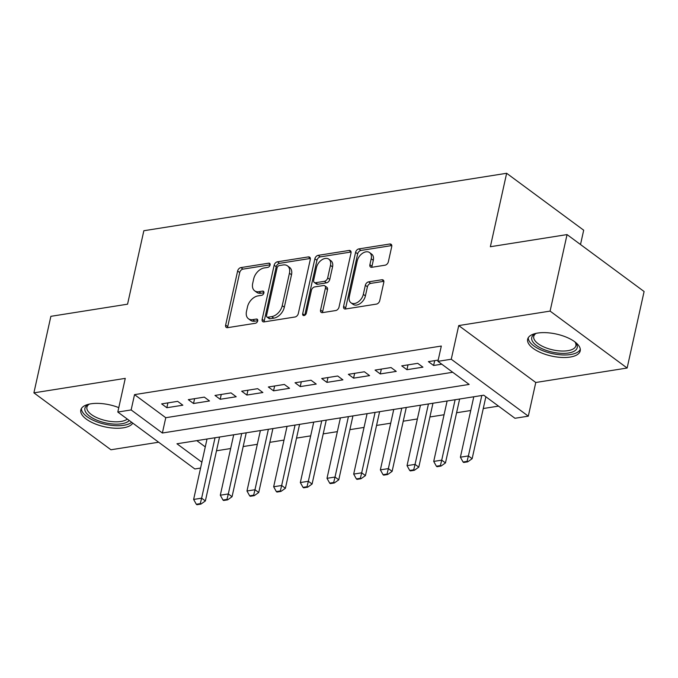 <?xml version="1.0" encoding="UTF-8"?>
<svg xmlns="http://www.w3.org/2000/svg" width="678" height="678" viewBox="0 0 678 678"><rect width="100%" height="100%" fill="white"/><g stroke="black" fill="none" stroke-linecap="round" stroke-linejoin="round"><path stroke-width="1.02" d="M270.098 264.996A2.373 1.568 -53.5 0 0 269.675 263.378A2.373 1.568 -53.5 0 0 268.734 263.183L240.91 267.59A3.39 2.237 -53.5 0 0 237.622 271.005L225.638 325.084A3.39 2.237 -53.5 0 0 226.24 327.389A3.39 2.237 -53.5 0 0 227.588 327.669L255.411 323.262A2.373 1.568 -53.5 0 0 257.708 320.872A2.373 1.568 -53.5 0 0 257.284 319.253A2.373 1.568 -53.5 0 0 256.343 319.058L252.741 319.626A10.84 7.17 -53.5 0 1 248.428 318.736A10.84 7.17 -53.5 0 1 246.495 311.338L247.495 306.837A10.84 7.17 -53.5 0 1 258.004 295.896L261.606 295.328A2.373 1.568 -53.5 0 0 263.903 292.93A2.373 1.568 -53.5 0 0 263.479 291.311A2.373 1.568 -53.5 0 0 262.539 291.116L258.937 291.693A10.84 7.17 -53.5 0 1 254.623 290.794A10.84 7.17 -53.5 0 1 252.691 283.404L253.691 278.895A10.84 7.17 -53.5 0 1 264.2 267.954L267.802 267.386A2.373 1.568 -53.5 0 0 270.098 264.996M537.696 333.059A26.925 11.263 -167.5 0 0 527.654 339.229A26.925 11.263 -167.5 0 0 541.273 352.84A26.925 11.263 -167.5 0 0 570.181 357.06A26.925 11.263 -167.5 0 0 580.215 350.882A26.925 11.263 -167.5 0 0 566.596 337.271A26.925 11.263 -167.5 0 0 537.696 333.059M118.786 407.631A26.925 11.263 -167.5 0 0 90.86 403.817A26.925 11.263 -167.5 0 0 80.818 409.995A26.925 11.263 -167.5 0 0 94.437 423.597A26.925 11.263 -167.5 0 0 123.345 427.818A26.925 11.263 -167.5 0 0 132.786 423.114M385.079 265.191A3.39 2.237 -53.5 0 0 388.358 261.776L391.723 246.606A3.39 2.237 -53.5 0 0 391.121 244.292A3.39 2.237 -53.5 0 0 389.774 244.012L358.874 248.902A3.39 2.237 -53.5 0 0 355.586 252.326L343.602 306.397A3.39 2.237 -53.5 0 0 344.204 308.71A3.39 2.237 -53.5 0 0 345.551 308.99L376.451 304.1A3.39 2.237 -53.5 0 0 379.731 300.676L383.799 282.353A3.39 2.237 -53.5 0 0 383.189 280.039A3.39 2.237 -53.5 0 0 381.841 279.76L368.62 281.853A3.39 2.237 -53.5 0 0 365.34 285.277L363.323 294.362A9.06 5.992 -53.5 0 1 358.043 302.041A9.06 5.992 -53.5 0 1 350.933 302.761A9.06 5.992 -53.5 0 1 349.314 296.583L357.204 260.979A9.06 5.992 -53.5 0 1 362.493 253.301A9.06 5.992 -53.5 0 1 369.595 252.58A9.06 5.992 -53.5 0 1 371.213 258.767L369.9 264.7A3.39 2.237 -53.5 0 0 370.502 267.005A3.39 2.237 -53.5 0 0 371.849 267.285L385.079 265.191M567.054 234.588L644.1 291.515L627.133 368.027L550.095 311.1L567.054 234.588L490.364 246.733L506.644 173.28L143.846 230.732L127.557 304.185L50.867 316.329L33.9 392.85L125.269 378.375L117.803 412.046L131.142 409.936L134.532 394.63L441.319 346.051L437.92 361.349L451.26 359.238L528.306 416.165L514.966 418.275L483.736 395.198L176.95 443.776L201.883 462.201M550.095 311.1L458.726 325.576L451.26 359.238M310.287 259.496A3.39 2.237 -53.5 0 0 309.685 257.191A3.39 2.237 -53.5 0 0 308.337 256.911L277.438 261.801A3.39 2.237 -53.5 0 0 274.149 265.217L262.166 319.296A3.39 2.237 -53.5 0 0 262.767 321.609A3.39 2.237 -53.5 0 0 264.115 321.889L295.015 316.99A3.39 2.237 -53.5 0 0 298.303 313.575L310.287 259.496M318.151 255.352L349.051 250.462A3.39 2.237 -53.5 0 1 350.399 250.741A3.39 2.237 -53.5 0 1 351.009 253.047L339.017 307.126A3.39 2.237 -53.5 0 1 335.729 310.541L322.508 312.634A3.39 2.237 -53.5 0 1 321.16 312.355A3.39 2.237 -53.5 0 1 320.558 310.049L325.415 288.116A3.39 2.237 -53.5 0 0 324.813 285.811A3.39 2.237 -53.5 0 0 323.465 285.531L314.694 286.921A3.39 2.237 -53.5 0 0 311.414 290.337L306.346 313.168A2.373 1.568 -53.5 0 1 304.964 315.177A2.373 1.568 -53.5 0 1 303.108 315.363A2.373 1.568 -53.5 0 1 302.685 313.745L314.872 258.776A3.39 2.237 -53.5 0 1 318.151 255.352L320.236 256.894L351.068 252.013M33.9 392.85L110.946 449.768L158.644 442.217M177.644 401.351L161.635 403.885L166.839 407.732L182.848 405.198L177.644 401.351M204.315 397.122L188.315 399.656L193.518 403.503L209.527 400.969L204.315 397.122M230.995 392.901L214.985 395.435L220.197 399.283L236.198 396.749L230.995 392.901M257.674 388.672L241.665 391.206L246.868 395.054L262.878 392.52L257.674 388.672M284.345 384.451L268.344 386.985L273.548 390.833L289.557 388.299L284.345 384.451M311.024 380.222L295.023 382.756L300.227 386.604L316.228 384.07L311.024 380.222M337.703 376.002L321.694 378.536L326.898 382.384L342.907 379.849L337.703 376.002M364.383 371.773L348.373 374.315L353.577 378.154L369.586 375.62L364.383 371.773M391.053 367.552L375.053 370.086L380.256 373.934L396.257 371.4L391.053 367.552M417.733 363.332L401.723 365.866L406.936 369.705L422.936 367.171L417.733 363.332M134.532 394.63L165.771 417.707L452.701 372.273M438.208 360.086L428.403 361.637L433.606 365.484L441.768 364.188M216.502 450.777L230.656 448.531M243.173 446.548L257.326 444.31M269.852 442.327L284.006 440.081M296.532 438.098L310.685 435.861M323.203 433.878L337.356 431.64M349.882 429.657L364.035 427.411M376.561 425.428L390.714 423.191M403.24 421.208L417.394 418.962M429.911 416.978L444.065 414.741M456.591 412.758L470.744 410.512M483.27 408.529L498.508 406.114M196.798 440.632L205.273 446.895M580.512 244.529L583.69 230.206L506.644 173.28M458.726 325.576L535.773 382.494L627.133 368.027M535.773 382.494L528.306 416.165M200.586 468.057L194.849 468.973L117.803 412.046M131.142 409.936L162.373 433.013L469.159 384.426L437.92 361.349M165.771 417.707L162.373 433.013M166.839 407.732L167.915 402.885M193.518 403.503L194.594 398.664M220.197 399.283L221.265 394.443M246.868 395.054L247.945 390.214M273.548 390.833L274.624 385.994M300.227 386.604L301.295 381.765M326.898 382.384L327.974 377.544M353.577 378.154L354.653 373.315M380.256 373.934L381.324 369.095M406.936 369.705L408.003 364.866M433.606 365.484L434.683 360.645M254.623 290.794L256.708 292.337A10.84 7.17 -53.5 0 0 261.022 293.227L258.937 291.693M263.937 292.769L261.022 293.227M248.428 318.736L250.513 320.27A10.84 7.17 -53.5 0 0 254.826 321.169L252.741 319.626M257.742 320.702L254.826 321.169M270.132 264.827L242.995 269.124A3.39 2.237 -53.5 0 0 239.707 272.548L227.715 326.618A3.39 2.237 -53.5 0 0 227.655 327.66M310.355 258.454L279.522 263.344A3.39 2.237 -53.5 0 0 276.234 266.759L264.251 320.838A3.39 2.237 -53.5 0 0 264.183 321.872M279.387 265.547A2.373 1.568 -53.5 0 0 277.082 267.946L266.564 315.414A2.373 1.568 -53.5 0 0 266.988 317.024A2.373 1.568 -53.5 0 0 267.929 317.219L271.725 316.618A10.84 7.17 -53.5 0 0 282.234 305.685L289.43 273.234A10.84 7.17 -53.5 0 0 287.489 265.844A10.84 7.17 -53.5 0 0 283.184 264.954L279.387 265.547M266.988 317.024L269.073 318.567A2.373 1.568 -53.5 0 0 270.014 318.762L267.929 317.219M287.489 265.844L289.574 267.386A10.84 7.17 -53.5 0 1 291.515 274.776L284.319 307.219A10.84 7.17 -53.5 0 1 273.81 318.16L270.014 318.762M324.813 285.811L326.898 287.345A3.39 2.237 -53.5 0 1 327.499 289.659L322.643 311.583A3.39 2.237 -53.5 0 0 322.575 312.626M320.236 256.894A3.39 2.237 -53.5 0 0 316.957 260.31L304.761 315.287A2.373 1.568 -53.5 0 0 304.761 315.304M330.466 265.361A9.06 5.992 -53.5 0 0 328.847 259.182A9.06 5.992 -53.5 0 0 321.736 259.903A9.06 5.992 -53.5 0 0 316.457 267.581L313.677 280.124A3.39 2.237 -53.5 0 0 314.278 282.429A3.39 2.237 -53.5 0 0 315.626 282.709L324.398 281.319A3.39 2.237 -53.5 0 0 327.686 277.904L330.466 265.361L332.542 266.903A9.06 5.992 -53.5 0 0 330.923 260.716L328.847 259.182M314.278 282.429L316.363 283.972A3.39 2.237 -53.5 0 0 317.711 284.251L315.626 282.709M332.542 266.903L329.762 279.446A3.39 2.237 -53.5 0 1 326.482 282.862L317.711 284.251M369.595 252.58L371.68 254.123A9.06 5.992 -53.5 0 1 373.298 260.301L371.985 266.234A3.39 2.237 -53.5 0 0 371.917 267.276M350.933 302.761L353.018 304.303A9.06 5.992 -53.5 0 0 360.12 303.583A9.06 5.992 -53.5 0 0 365.408 295.905L363.323 294.362M383.867 281.311L370.705 283.396A3.39 2.237 -53.5 0 0 367.417 286.811L365.408 295.905M391.791 245.563L360.95 250.445A3.39 2.237 -53.5 0 0 357.67 253.86L345.678 307.939A3.39 2.237 -53.5 0 0 345.619 308.982M207.019 439.022L193.628 499.44L201.629 498.177L215.028 437.751M200.307 503.627L196.306 504.254L196.934 504.72L200.934 504.085L200.307 503.627L201.629 498.177L205.375 500.94L219.545 437.039M193.628 499.44L196.306 504.254M200.934 504.085L205.375 500.94M129.261 420.504A23.298 9.746 12.5 0 1 121.701 423.758A23.298 9.746 12.5 0 1 92.25 417.919A23.298 9.746 12.5 0 1 88.428 404.512A23.298 9.746 12.5 0 1 89.36 404.096A21.569 9.026 -167.5 0 0 86.92 407.173A21.569 9.026 -167.5 0 0 97.835 418.08A21.569 9.026 -167.5 0 0 120.998 421.453A21.569 9.026 -167.5 0 0 127.32 419.072M81.419 408.512A26.747 11.187 -167.5 0 0 96.03 421.496A26.747 11.187 -167.5 0 0 123.786 425.292A26.747 11.187 -167.5 0 0 131.676 422.292M574.969 341.932A23.298 9.746 12.5 0 1 575.639 342.704A23.298 9.746 12.5 0 1 570.647 352.56A23.298 9.746 12.5 0 1 545.909 350.272A23.298 9.746 12.5 0 1 535.264 333.754A23.298 9.746 12.5 0 1 536.196 333.339A21.569 9.026 -167.5 0 0 533.755 336.407A21.569 9.026 -167.5 0 0 546.883 348.17A21.569 9.026 -167.5 0 0 575.876 345.746A21.569 9.026 -167.5 0 0 574.961 341.924M528.255 337.746A26.747 11.187 -167.5 0 0 544.646 351.407A26.747 11.187 -167.5 0 0 580.3 349.289M233.698 434.793L220.308 495.22L228.308 493.948L241.699 433.53M226.986 499.398L222.986 500.033L223.604 500.491L227.613 499.864L226.986 499.398L228.308 493.948L232.054 496.72L246.224 432.81M220.308 495.22L222.986 500.033M227.613 499.864L232.054 496.72M260.377 430.572L246.978 490.991L254.979 489.728L268.378 429.301M253.665 495.177L249.657 495.813L250.284 496.271L254.284 495.635L253.665 495.177L254.979 489.728L258.733 492.499L272.903 428.589M246.978 490.991L249.657 495.813M254.284 495.635L258.733 492.499M287.048 426.343L273.658 486.77L281.658 485.499L295.057 425.081M280.336 490.948L276.336 491.584L276.963 492.05L280.963 491.414L280.336 490.948L281.658 485.499L285.404 488.27L299.574 424.36M273.658 486.77L276.336 491.584M280.963 491.414L285.404 488.27M313.728 422.123L300.337 482.541L308.337 481.278L321.728 420.852M307.015 486.728L303.015 487.363L303.642 487.821L307.642 487.185L307.015 486.728L308.337 481.278L312.083 484.05L326.254 420.14M300.337 482.541L303.015 487.363M307.642 487.185L312.083 484.05M340.407 417.894L327.008 478.321L335.017 477.049L348.407 416.631M333.695 482.499L329.694 483.134L330.313 483.6L334.313 482.965L333.695 482.499L335.017 477.049L338.763 479.821L352.933 415.911M327.008 478.321L329.694 483.134M334.313 482.965L338.763 479.821M367.086 413.673L353.687 474.091L361.688 472.829L375.087 412.402M360.365 478.278L356.365 478.914L356.992 479.371L360.993 478.736L360.365 478.278L361.688 472.829L365.442 475.6L379.604 411.69M353.687 474.091L356.365 478.914M360.993 478.736L365.442 475.6M393.757 409.444L380.366 469.871L388.367 468.6L401.766 408.181M387.045 474.049L383.045 474.685L383.672 475.151L387.672 474.515L387.045 474.049L388.367 468.6L392.113 471.371L406.283 407.461M380.366 469.871L383.045 474.685M387.672 474.515L392.113 471.371M420.436 405.224L407.037 465.65L415.046 464.379L428.437 403.952M413.724 469.829L409.724 470.464L410.343 470.922L414.343 470.286L413.724 469.829L415.046 464.379L418.792 467.15L432.962 403.24M407.037 465.65L409.724 470.464M414.343 470.286L418.792 467.15M447.116 400.995L433.717 461.421L441.717 460.159L455.116 399.732M440.395 465.608L436.395 466.235L437.022 466.701L441.022 466.066L440.395 465.608L441.717 460.159L445.471 462.921L459.633 399.011M433.717 461.421L436.395 466.235M441.022 466.066L445.471 462.921M473.786 396.774L460.396 457.201L468.396 455.93L481.795 395.503M467.074 461.379L463.074 462.015L463.701 462.472L467.701 461.845L467.074 461.379L468.396 455.93L472.142 458.701L485.872 396.774M460.396 457.201L463.074 462.015M467.701 461.845L472.142 458.701M270.141 264.217L268.734 263.183M257.75 320.101L256.343 319.058M263.945 292.159L262.539 291.116M227.715 326.618L225.638 325.084M239.707 272.548L237.622 271.005M242.995 269.124L240.91 267.59M264.251 320.838L262.166 319.296M276.234 266.759L274.149 265.217M279.522 263.344L277.438 261.801M310.346 258.394L308.337 256.911M273.81 318.16L271.725 316.618M284.319 307.219L282.234 305.685M291.515 274.776L289.43 273.234M351.06 251.945L349.051 250.462M322.643 311.583L320.558 310.049M327.499 289.659L325.415 288.116M304.761 315.287L302.685 313.745M316.957 260.31L314.872 258.776M326.482 282.862L324.398 281.319M329.762 279.446L327.686 277.904M371.985 266.234L369.9 264.7M373.298 260.301L371.213 258.767M367.417 286.811L365.34 285.277M370.705 283.396L368.62 281.853M383.858 281.251L381.841 279.76M345.678 307.939L343.602 306.397M357.67 253.86L355.586 252.326M360.95 250.445L358.874 248.902M391.782 245.495L389.774 244.012"/></g></svg>
